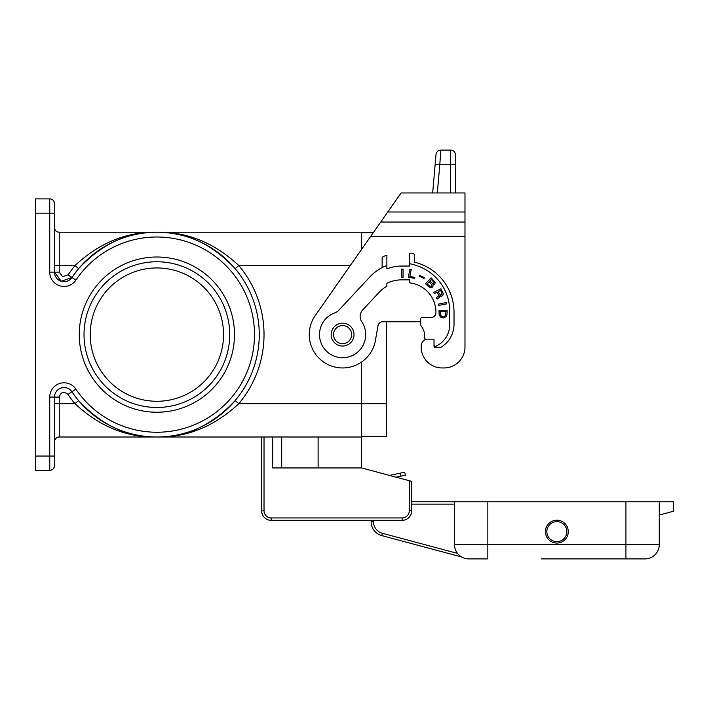 <?xml version="1.0" encoding="UTF-8"?>
<svg xmlns="http://www.w3.org/2000/svg" width="709" height="709" viewBox="0 0 709 709"><rect width="100%" height="100%" fill="white"/><g stroke="black" fill="none" stroke-linecap="round" stroke-linejoin="round"><path stroke-width="1.06" d="M361.643 436.522L386.405 436.522L386.405 321.762M54.496 213.187L35.45 213.187L35.45 198.901L49.736 198.901A4.759 4.759 0 0 1 54.496 203.669L54.496 272.167L61.24 281.278L71.928 277.485A102.38 102.38 0 0 1 224.461 257.713A102.38 102.38 0 0 1 224.461 411.521A102.38 102.38 0 0 1 71.928 391.758L75.872 389.099A14.286 14.286 0 0 0 49.736 397.075L49.736 470.333C52.626 470.049 54.212 468.463 54.496 465.574A4.759 4.759 0 0 1 49.736 470.333C52.626 470.049 54.212 468.463 54.496 465.574L54.496 456.047L35.45 456.047L35.45 470.333L49.736 470.333A4.759 4.759 0 0 0 54.496 465.574A4.759 4.759 0 0 1 49.736 470.333A4.759 4.759 0 0 0 54.496 465.574M361.643 249.302L361.643 232.233L156.884 232.233C126.796 231.63 99.482 242.744 74.95 265.574L59.264 265.574L59.264 232.233C56.392 231.932 54.797 230.345 54.496 227.474A4.759 4.759 0 0 0 59.264 232.233L156.875 232.233C186.963 231.63 214.278 242.744 238.809 265.574L235.166 268.64C211.725 243.71 185.625 231.577 156.875 232.233C128.134 231.577 102.034 243.71 78.593 268.64L74.95 265.574L67.975 274.826L62.631 276.723L59.264 272.167L59.264 265.574L54.496 265.574M386.405 403.669L361.643 403.669L361.643 437.001L59.264 437.001A4.759 4.759 0 0 0 54.496 441.76C54.797 438.889 56.392 437.302 59.264 437.001A4.759 4.759 0 0 0 54.496 441.76C54.788 438.88 56.365 437.293 59.246 437.001L59.264 403.669L54.496 403.669M361.643 232.712L373.253 232.712M455.453 192.954L455.453 154.854A4.759 4.759 0 0 0 450.694 150.095A4.759 4.759 0 0 1 455.453 154.854A4.759 4.759 0 0 0 450.694 150.095L440.768 150.095L450.694 150.095L450.694 192.954M436.026 154.438C436.505 151.788 438.082 150.335 440.768 150.095C438.082 150.335 436.505 151.788 436.026 154.438L432.658 192.954L408.712 192.954L438.889 192.954M464.98 347.002L464.98 236.319L370.727 236.319L401.099 192.954L464.98 192.954L464.98 347.002A20.951 20.951 0 0 1 444.02 367.953L442.124 367.953A20.951 20.951 0 0 1 421.217 345.558A7.143 7.143 0 0 1 426.517 339.141L434.023 339.141L434.023 346.045A1.427 1.427 0 0 0 435.45 347.472L439.376 347.472A4.759 4.759 0 0 0 442.026 346.666A27.146 27.146 0 0 0 454.026 324.146L454.026 312.235A51.429 51.429 0 0 0 414.499 262.206L414.499 255.568A2.384 2.384 0 0 0 412.115 253.193L409.74 253.193L409.74 266.043L401.64 266.043A39.996 39.996 0 0 0 386.884 268.871L386.884 255.293A52.856 52.856 0 0 0 383.693 256.33A2.384 2.384 0 0 0 382.116 258.572L382.116 267.63A43.098 43.098 0 0 0 370.125 276.652L338.698 310.356A9.527 9.527 0 0 1 334.905 312.837A23.096 23.096 0 0 0 321.54 344.113A23.096 23.096 0 0 0 353.826 354.801A23.096 23.096 0 0 0 361.758 321.726A9.527 9.527 0 0 1 362.698 309.922L379.182 292.241A30.717 30.717 0 0 1 386.884 286.259L386.884 283.308A33.332 33.332 0 0 1 401.64 279.86L409.74 279.86L409.74 282.9A29.521 29.521 0 0 1 435.929 312.235L435.929 312.713A4.759 4.759 0 0 1 431.169 317.472L422.121 317.472A1.427 1.427 0 0 0 420.694 318.908L420.694 324.616A2.384 2.384 0 0 0 421.164 326.051A14.543 14.543 0 0 1 424.505 334.621L424.505 337.714A1.427 1.427 0 0 0 425.932 339.141L426.517 339.141L425.932 339.141M440.768 150.095L439.846 164.213L450.694 164.213A4.759 1.232 180 0 1 455.453 165.445M432.658 192.954L435.096 165.029C435.45 164.328 437.028 164.054 439.846 164.213L437.329 192.954M370.727 236.319L315.292 315.496A33.332 33.332 0 0 0 329.836 365.419A33.332 33.332 0 0 0 375.424 340.409L378.012 325.697A4.759 4.759 0 0 1 382.709 321.762L420.694 321.762L420.694 324.616M386.884 265.556A43.098 43.098 0 0 0 382.116 267.63M434.023 344.875A1.427 1.427 0 0 0 436.062 346.169A23.814 23.814 0 0 0 449.736 324.616L449.736 311.286A48.097 48.097 0 0 0 415.208 265.139A43.098 43.098 0 0 0 409.74 263.721M440.537 317.056L439.128 314.628L439.022 310.258L447.122 310.258L447.016 314.628L446.209 316.568L443.373 318.022L440.537 317.056M401.737 277.246L401.737 269.145L403.075 269.145L403.075 277.246L401.737 277.246M443.116 294.864L441.68 296.273L439.686 295.928L439.367 297.319L437.116 299.145L436.398 297.736L438.472 295.999L438.242 294.208L437.196 292.152L434.307 293.623L433.704 292.436L440.918 288.758L443.196 293.455L443.116 294.864M409.855 276.43L414.862 277.405L414.668 278.398L408.349 277.166L409.899 269.216L411.211 269.473L409.855 276.43M424.416 277.671L424.009 278.486L419.134 276.111L419.533 275.287L424.416 277.671M425.524 283.76L431.045 277.831L435.122 282.191L434.883 284.043L433.093 284.726L432.889 286.888L431.276 287.739L428.901 286.906L425.524 283.76M446.581 303.886L438.632 305.428L438.375 304.117L446.324 302.575L446.581 303.886M442.062 316.568L444.082 316.568L445.5 315.594L446.005 311.588L440.138 311.588L440.44 315.23L442.062 316.568M441.778 292.684L440.617 290.406L438.091 291.7L440.564 295.21L442.008 294.474L441.778 292.684M434.059 282.439L431.329 279.488L429.814 281.11L432.543 283.52L433.633 283.432L434.059 282.439M429.565 286.002L431.187 286.409L432.02 284.974L429.193 281.783L427.261 283.848L429.565 286.002M350.246 265.574L238.809 265.574A107.148 107.148 0 0 1 238.809 403.669L235.166 400.594C211.725 425.533 185.625 437.666 156.875 437.001C186.963 437.604 214.278 426.499 238.809 403.669L361.643 403.669L361.643 361.971M361.643 437.001L361.643 467.949L272.433 467.949L272.433 437.001M400.027 473.204L404.688 472.221L405.318 475.198L400.665 476.191L400.027 473.204L389.56 475.429M400.665 476.191L396.039 477.166M409.261 480.711L411.645 481.349L411.645 510.808L409.261 510.808L409.261 480.711L361.643 467.949M409.261 510.808A7.143 7.143 0 0 1 402.118 517.951L402.118 520.335A9.527 9.527 0 0 0 411.645 510.808A9.527 9.527 0 0 1 402.118 520.335L271.166 520.335A9.527 9.527 0 0 1 261.639 510.808L261.639 437.001M541.171 558.905L644.977 558.905A14.286 14.286 0 0 0 659.264 544.618L659.264 501.759L659.264 515.035L673.55 511.216L673.55 501.759L487.836 501.759L487.836 558.905L468.791 558.905A14.286 14.286 0 0 1 461.648 556.99L381.726 535.579A14.286 14.286 0 0 1 371.135 521.78L371.135 520.335M411.645 501.759L454.504 501.759L454.504 544.618A14.286 14.286 0 0 0 457.535 553.428A14.286 14.286 0 0 1 454.504 544.618A14.286 14.286 0 0 0 468.791 558.905A14.286 14.286 0 0 1 454.504 544.618L625.932 544.618L625.932 558.905L541.384 558.905M487.836 501.759L454.504 501.759M468.791 558.905A14.286 14.286 0 0 1 461.648 556.99L461.027 556.618M659.264 515.035L659.264 544.618A14.286 14.286 0 0 1 644.977 558.905A14.286 14.286 0 0 0 659.264 544.618L625.932 544.618L625.932 501.759M461.648 556.99L381.726 535.579A14.286 14.286 0 0 1 371.135 521.78L373.519 521.78L373.519 520.335M545.425 531.644A11.433 11.433 0 0 1 556.849 520.211A11.433 11.433 0 0 1 568.281 531.644A11.433 11.433 0 0 1 556.849 543.067A11.433 11.433 0 0 1 545.425 531.644A11.433 11.433 0 0 1 556.849 520.211A11.433 11.433 0 0 1 568.281 531.644A11.433 11.433 0 0 1 556.849 543.067A11.433 11.433 0 0 1 545.425 531.644A11.433 11.433 0 0 1 556.849 520.211A11.433 11.433 0 0 1 568.281 531.644M67.975 394.417C63.783 391.084 60.877 391.971 59.264 397.075L59.264 403.669L74.95 403.669L78.593 400.594C102.034 425.533 128.134 437.666 156.875 437.001C126.796 437.604 99.482 426.499 74.95 403.669A107.148 107.148 0 0 1 67.975 394.417L71.928 391.758A9.527 9.527 0 0 0 54.496 397.075L54.496 456.047M156.875 267.949A66.664 66.664 0 0 1 223.548 334.621A66.664 66.664 0 0 1 156.875 401.285A66.664 66.664 0 0 1 90.211 334.621A66.664 66.664 0 0 1 156.875 267.949M156.875 412.239A77.618 77.618 0 0 0 234.502 334.621A77.618 77.618 0 0 0 156.875 257.004A77.618 77.618 0 0 0 79.257 334.621A77.618 77.618 0 0 0 156.875 412.239M35.45 213.187L35.45 456.047M156.875 407.48A72.859 72.859 0 0 0 229.734 334.621A72.859 72.859 0 0 0 156.875 261.763A72.859 72.859 0 0 0 84.025 334.621A72.859 72.859 0 0 0 156.875 407.48M49.736 198.901L49.736 272.167L54.496 272.167A9.527 9.527 0 0 0 71.928 277.485L78.593 268.64L71.928 277.485L67.975 274.826M331.165 334.621A11.433 11.433 0 0 1 342.598 323.189A11.433 11.433 0 0 1 354.021 334.621A11.433 11.433 0 0 1 342.598 346.045A11.433 11.433 0 0 1 331.165 334.621A11.433 11.433 0 0 0 342.598 346.045A11.433 11.433 0 0 0 354.021 334.621A11.433 11.433 0 0 0 342.598 323.189M424.505 334.621L424.505 337.714M444.02 367.953L442.124 367.953M75.872 389.099A97.62 97.62 0 0 0 221.314 407.95A97.62 97.62 0 0 0 221.314 261.293A97.62 97.62 0 0 0 75.872 280.144A14.286 14.286 0 0 1 49.736 272.167A14.286 14.286 0 0 0 54.496 282.811M387.761 212L464.98 212M380.733 222.032L464.98 222.032M318.111 437.001L318.111 467.949M281.686 437.001L281.686 467.949M261.639 510.808L264.023 510.808L264.023 437.001M264.023 510.808A7.143 7.143 0 0 0 271.166 517.951L271.166 520.335M402.118 517.951L271.166 517.951M381.726 535.579L382.337 533.274A11.902 11.902 0 0 1 373.519 521.78M382.337 533.274L457.535 553.428A14.286 14.286 0 0 1 454.504 544.618M644.977 558.905A14.286 14.286 0 0 0 659.264 544.618M546.852 531.644A9.997 9.997 0 0 1 556.849 521.638A9.997 9.997 0 0 1 566.854 531.644A9.997 9.997 0 0 1 556.849 541.641A9.997 9.997 0 0 1 546.852 531.644M411.645 504.143L454.504 504.143M54.496 227.474A4.759 4.759 0 0 0 59.264 232.233C56.365 231.94 54.788 230.354 54.496 227.474M59.264 272.167L54.496 272.167A9.527 9.527 0 0 0 71.928 277.485A102.38 102.38 0 0 1 224.461 257.713A102.38 102.38 0 0 1 224.461 411.521A102.38 102.38 0 0 1 71.928 391.758A9.527 9.527 0 0 0 54.496 397.075L59.264 397.075M49.736 397.075L54.496 397.075M71.928 277.485L75.872 280.144M342.598 343.67A9.049 9.049 0 0 1 333.549 334.621A9.049 9.049 0 0 1 342.598 325.573A9.049 9.049 0 0 1 351.646 334.621A9.049 9.049 0 0 1 342.598 343.67"/></g></svg>
